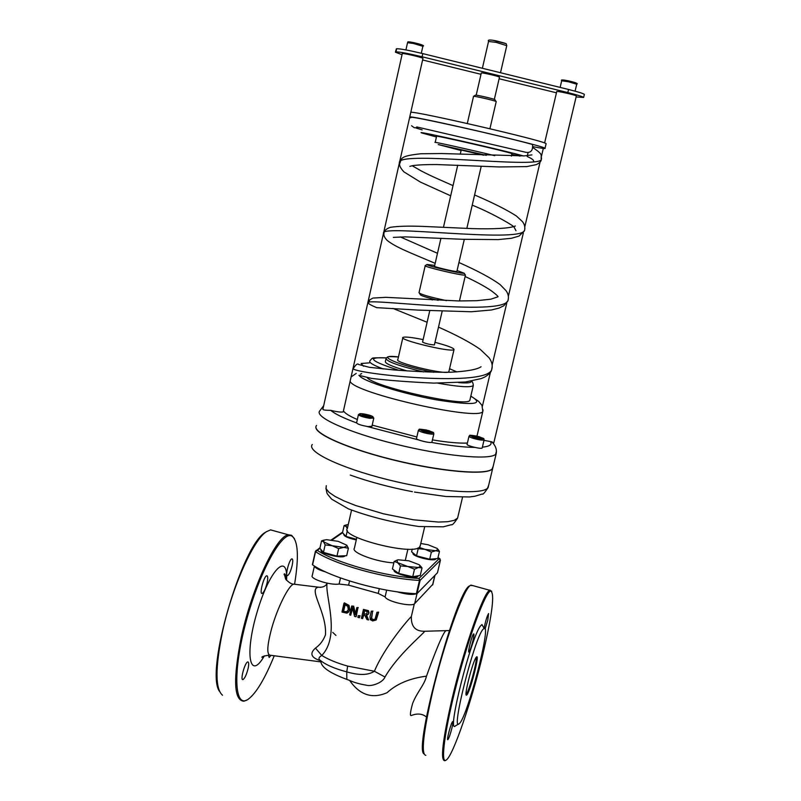 <?xml version="1.0" encoding="UTF-8"?>
<svg xmlns="http://www.w3.org/2000/svg" width="801" height="801" viewBox="0 0 801 801"><rect width="100%" height="100%" fill="white"/><g stroke="black" fill="none" stroke-linecap="round" stroke-linejoin="round"><path stroke-width="1.2" d="M314.413 566.017L312.27 575.549C309.446 578.833 330.783 585.611 339.103 584.039L348.605 585.151L378.232 593.421L385.101 596.895C386.783 601.571 412.145 607.308 414.688 603.604L432.86 584.249M397.066 591.799C406.067 594.402 412.555 595.043 416.54 593.721M372.645 620.935L376.049 620.064L378.272 612.475L376.971 612.264L374.978 619.403L372.876 619.924L371.264 618.863L372.545 611.453L371.284 611.193L370.002 616.74L370.282 619.634L372.645 620.935M372.545 611.453L371.634 618.512L373.256 619.563L375.088 619.273M376.971 612.264L378.653 612.114L376.25 619.874M371.284 611.193L372.916 611.103M355.864 616.8L357.907 607.919L356.815 607.599L355.193 614.637L353.311 606.527L351.699 606.007L349.667 614.878L350.718 615.228L352.48 607.569L354.553 616.42L356.225 616.46L357.907 607.919M350.718 615.228L352.63 608.219M351.699 606.007L353.682 606.197L355.414 613.676M356.815 607.599L358.267 607.589M343.999 603.193L341.977 612.054L346.903 613.155L348.155 612.425L349.466 610.032L348.625 605.706L343.999 603.193L344.4 602.853L349.006 605.366L349.837 609.701L348.435 612.174M346.493 612.034L343.279 611.453L344.841 604.635L347.704 606.297L348.305 609.621L346.493 612.034L347.484 611.393M343.279 611.453L346.883 611.694M345.131 604.755L343.669 611.103M368.59 619.944L366.147 615.358L367.999 614.507L368.69 613.186L368.08 611.003L363.464 609.411L361.411 618.302L362.623 618.602L363.444 615.068L364.845 615.398L366.968 619.604L368.59 619.944L366.648 615.268M365.656 611.033L367.058 611.674L366.868 614.007L363.674 614.077L364.435 610.742L365.656 611.033M363.674 614.077L366.988 613.856M364.705 610.803L364.034 613.746M363.464 609.411L368.44 610.662L369.051 612.835L368.25 614.267M362.623 618.602L363.714 615.128M357.887 617.371L359.329 617.761L360.08 615.729L358.277 615.669L357.887 617.371M358.277 615.669L360.08 615.729M359.329 617.761L359.719 616.059M411.283 616.8L411.344 616.53C407.749 619.954 384.51 647.128 374.397 671.248L347.654 666.102C337.011 663.078 328.38 659.533 321.772 655.468C341.076 635.343 324.465 594.102 327.158 583.158M446.858 630.687L446.097 630.627C443.203 631.578 433.772 655.809 426.502 676.144C409.872 678.317 396.735 683.824 387.093 692.675C372.235 699.163 359.739 695.068 349.616 680.409C353.742 682.392 359.279 683.984 366.247 685.175C371.664 686.847 382.948 682.542 384.981 677.025L374.397 671.248C368.31 675.283 359.088 675.493 346.753 671.869C334.458 668.625 325.486 664.68 319.849 660.034C318.227 658.692 318.868 657.17 321.772 655.468L315.464 648.109C309.406 653.516 311.068 657.701 320.45 660.685L320.26 660.384M335.949 635.423L332.745 632.4M320.8 587.343L318.558 587.193C307.624 588.485 327.098 612.645 325.456 634.883C323.334 640.5 320.01 644.915 315.464 648.109M384.981 677.025C397.506 655.168 422.948 634.232 424.74 631.258L424.28 631.318M320.45 660.685L320.951 662.077C321.772 667.513 330.392 673.291 346.833 679.398L349.606 680.409M426.502 676.144C424.25 685.276 417.191 691.794 412.635 703.418C410.192 712.269 409.772 716.294 411.394 715.483C417.381 713.15 422.417 713.671 426.502 717.045M320.841 661.896L270.658 655.288C266.523 655.208 266.893 646.117 271.779 627.994C277.577 607.388 288.821 584.98 293.727 584.139L295.158 584.319M274.242 655.759C264.951 678.607 256.32 693.065 248.35 699.143C234.363 709.476 232.47 671.949 246.137 621.536C259.584 571.173 282.583 529.912 292.055 536.179C298.142 540.955 298.993 556.925 294.608 584.079M267.113 582.798C265.582 588.865 263.919 592.42 262.137 593.461C259.053 594.422 263.94 575.839 266.783 575.779C267.924 575.929 268.035 578.272 267.113 582.798M248.11 668.485C246.508 674.742 244.786 678.437 242.933 679.578C239.899 680.51 245.026 661.966 247.809 661.926C248.881 662.047 248.981 664.229 248.11 668.485M271.008 655.328L269.166 657.491L268.395 655.108M292.135 565.606C290.683 571.313 289.161 574.657 287.549 575.629C284.766 576.51 289.361 558.888 291.924 558.858C292.956 559.018 293.026 561.261 292.135 565.606M314.443 566.037C315.163 568.009 318.908 569.982 325.677 571.954M476.094 657.431L476.525 656.94C480.149 653.456 469.406 694.607 466.552 695.098C463.589 697.27 472.55 661.916 476.094 657.431M466.052 694.107L466.092 694.117C468.625 693.296 477.907 659.173 476.054 657.491M482.803 629.566C473.882 640.049 450.573 732.945 459.153 723.724C466.863 718.998 491.784 623.538 484.084 628.304L482.803 629.566M472.92 585.641L470.347 585.431C463.399 589.286 444.054 643.113 432.45 692.605C423.158 733.456 420.946 754.362 425.812 755.343M423.929 753.871C413.546 748.384 456.47 590.677 469.446 585.962L470.237 585.501M445.106 760.7C440.089 761.511 442.442 740.705 452.175 698.292C464.23 647.298 483.694 592.119 489.671 590.257L491.734 591.268M482.893 654.187C492.415 613.596 494.968 592.55 490.542 591.028C485.316 592.34 469.536 634.642 457.161 682.021C444.705 729.461 439.999 765.556 446.387 759.929C453.366 755.033 471.789 700.845 482.893 654.187M458.733 723.964L455.489 725.826C446.227 735.739 471.028 636.875 480.59 625.881L481.962 624.57L483.273 626.873M481.962 624.57L484.084 628.304C485.526 621.125 487.028 616.209 488.59 613.556L487.799 620.174L485.076 629.065M451.954 727.969C450.322 734.367 448.96 738.272 447.869 739.673C446.207 741.055 451.253 722.021 452.675 721.561C453.196 721.521 452.955 723.653 451.954 727.969M472.9 640.75C471.318 646.948 470.017 650.702 468.975 651.994C467.283 653.386 472.22 634.352 473.661 633.881C474.222 633.861 473.962 636.154 472.9 640.75M294.478 538.713L291.574 535.288L288.55 534.838C276.756 535.028 251.985 587.323 241.271 637.436C232.961 679.208 233.842 700.475 243.915 701.225L247.169 699.864M222.518 695.238C215.199 688.92 215.179 667.844 222.448 631.999C231.94 587.473 253.446 539.524 266.523 531.664L270.578 529.882L274.683 531.013M266.803 531.474L265.682 532.174C242.313 543.659 204.836 671.498 219.434 691.263M470.067 399.349L469.817 400.38C467.063 407.539 375.098 387.284 367.279 377.742M407.168 370.963C391.719 366.447 384.47 363.213 385.411 361.281L385.922 359.018M419.494 293.336L420.225 294.528C420.084 295.459 426.062 297.381 438.137 300.295M446.547 300.645C429.726 297.031 420.555 294.388 419.023 292.715L425.191 265.772M425.241 265.592L425.171 265.632C422.858 266.563 461.997 275.844 465.221 275.113L465.051 274.583M457.081 270.558L464.22 273.241C462.137 274.132 424.89 265.361 427.013 264.48L434.703 265.391M440.94 238.257L434.522 266.182C432.66 266.573 454.788 271.849 456.73 271.479L456.89 271.349M411.183 117.447C409.041 115.244 501.246 135.759 532.525 144.49C533.106 150.458 530.883 153.061 525.836 152.29L416.76 126.938M532.915 146.673C541.897 148.385 545.932 148.906 545.04 148.245L544.63 148.035C539.363 144.721 417.051 116.455 409.802 116.876M409.681 117.417L410.753 117.827M361.712 373.586L360.37 374.217M436.435 136.991L421.496 132.876C413.596 129.912 504.67 150.498 523.443 155.945M520.019 156.075L511.769 154.383M460.265 154.142L461.196 150.057L483.684 155.204M467.293 123.514L473.531 96.34C473.892 95.8 493.927 100.345 495.989 101.447L496.199 101.657M494.978 99.785L494.858 99.574C493.066 98.613 475.724 94.678 475.394 95.159L473.531 96.34M435.213 142.368L436.575 136.36C430.758 134.087 506.743 151.449 511.609 153.502L511.909 153.752M440.099 558.948L439.349 558.467L419.003 578.422L419.484 580.405L420.135 580.314L419.003 578.422C386.052 576.85 335.709 562.843 317.196 550.277L316.085 550.427L315.554 551.659L319.929 548.385M437.967 557.686L440.41 560.249L437.486 572.685M315.384 551.499L312.59 564.845L315.554 551.659C334.407 564.515 385.842 578.833 419.484 580.405L416.36 593.711L417.021 593.611L420.135 580.314L440.43 560.149M437.456 572.775L417.021 593.611L414.688 603.604M416.36 593.711C382.718 592.34 331.354 577.962 312.59 564.845M393.842 562.853C376.63 562.142 350.618 552.41 354.392 548.234L356.856 537.421M402.823 337.832L397.857 359.559C393.051 362.282 443.974 374.798 448.53 372.004L448.95 371.354M467.394 443.053C459.283 443.434 447.629 442.382 432.43 439.889M416.84 436.956L372.205 425.121M357.326 419.534C349.657 416.21 345.081 413.396 343.609 411.103M493.736 442.963L491.744 441.802L483.984 440.35M422.958 58.393L422.768 58.253C420.775 56.981 400.88 52.526 402.272 53.657L322.893 409.221C322.773 409.962 325.376 410.342 330.713 410.342C336.881 411.854 341.046 412.375 343.208 411.904L422.938 58.493M493.156 466.402L492.044 469.236C485.496 475.394 441.541 471.729 395.213 460.445C348.846 449.241 313.531 433.741 315.974 426.643M493.186 466.252L492.084 469.086C485.416 475.434 439.138 471.308 391.789 459.444C344.36 447.649 310.648 431.899 316.535 425.461M422.097 56.781L422.818 53.617C409.071 50.333 400.35 48.711 396.655 48.741L395.954 51.875C399.649 51.875 408.36 53.507 422.097 56.781L567.809 92.566C577.251 94.929 582.527 96.551 583.629 97.432L576.119 96.941M402.042 54.698L395.414 52.205L396.655 48.741M422.818 53.617L568.54 89.472L567.809 92.566M584.309 94.578L584.36 94.368C583.258 93.467 577.992 91.835 568.54 89.472M396.395 48.781L395.454 51.975M556.455 92.806L499.113 78.748M480.99 74.303L422.608 59.985M544.61 142.968L556.745 91.584C555.473 90.513 575.438 94.929 576.309 95.92L576.33 96.05M499.464 77.236L499.484 77.156C499.193 76.325 480.069 72 481.281 73.041L476.195 95.179M420.355 545.281L419.584 547.083C412.325 555.924 339.314 537.01 347.384 528.44L351.539 510.157M546.052 143.94L545.721 143.409C540.505 139.885 418.142 111.599 410.843 112.24M434.412 344.81L434.302 344.951C429.296 344.52 425.381 343.559 422.558 342.077L429.747 310.798M423.128 339.594C411.594 337.301 404.865 336.57 402.913 337.421C398.197 339.714 449.241 352.18 453.696 349.797L454.007 349.636C454.297 348.205 447.959 345.772 434.983 342.327M407.729 566.497L400.47 565.917L397.556 562.612L407.729 566.497L418.522 567.508L414.497 569.191L407.729 566.497M419.614 565.106L422.017 567.949L418.522 567.508L420.355 566.057L419.033 564.665L408.921 560.83L398.227 559.799L397.016 560.109L397.556 562.612L394.162 561.441L397.586 559.919M414.497 569.191L412.735 576.74L420.255 575.438L422.017 567.949M412.735 576.74L398.718 573.456L400.47 565.917M398.718 573.456L392.43 568.93L394.162 561.441M418.192 575.789L418.082 576.139C416.66 579.634 392.059 573.476 394.122 570.142M343.779 547.383L338.663 548.625L332.135 545.711L343.779 547.383L347.143 545.801L346.733 545.181L348.385 548.244L343.779 547.383M325.146 544.91L323.584 541.846L332.135 545.711L325.146 544.91L323.454 552.4L319.879 548.325L321.551 540.885L324.275 540.014M346.733 545.181L338.192 541.346L326.678 539.684L323.924 540.144L323.584 541.846L321.551 540.885M338.663 548.625L336.961 556.124L346.693 555.694L348.385 548.244M336.961 556.124L323.454 552.4M344.951 555.804L344.951 555.804C343.499 559.308 318.488 553.211 321.161 550.007L321.201 549.836M347.334 528.53L346.092 526.457L347.594 527.539M348.265 524.555L346.312 524.935L346.092 526.457L344.1 525.616L346.573 524.835M356.435 539.273L346.012 536.42L342.498 532.675L344.1 525.616M346.012 536.42L347.344 530.562M356.285 539.944C348.014 538.112 343.829 536.209 343.739 534.247L343.789 534.047M419.123 547.423L425.021 549.366L435.664 550.738L437.977 549.406L437.146 548.425L428.114 544.77L420.775 543.468M437.336 548.575L439.449 551.418L435.664 550.738L431.379 552.069L425.021 549.366L418.192 548.685L417.852 548.054M439.449 551.418L437.777 558.537L429.696 559.228L431.379 552.069M429.696 559.228L416.52 555.844L418.192 548.685M416.52 555.844L411.604 551.809L412.245 549.085M435.824 558.918L435.824 558.918C434.512 562.122 410.663 556.034 413.136 553.131L413.146 553.07M371.944 426.262L367.989 426.573C361.121 425.391 357.326 424.13 356.595 422.788L358.407 414.768M362.503 414.277L366.397 414.788L370.202 415.999L370.142 416.7L366.237 416.19L362.422 414.978L362.503 414.277M366.087 416.14L366.397 414.788M370.202 415.999L370.052 416.69M431.939 441.972L431.899 442.172C431.108 443.664 414.948 439.679 416.52 438.387L418.382 430.317M430.778 432.009L429.056 432.29L421.897 430.177L428.064 430.818L430.778 432.009M427.784 432.019L428.064 430.818M423.419 430.848L423.629 429.907M482.212 447.819L482.172 447.999C481.431 449.431 465.611 445.466 467.113 444.235L468.975 436.335M481.101 438.037L479.479 438.307L472.43 436.225L478.397 436.865L481.101 438.037M478.117 438.027L478.397 436.865M473.862 436.845L474.072 435.964M379.324 588.705L378.232 593.421M385.101 596.895L386.663 590.127M340.495 577.942L339.103 584.039M348.605 585.151L349.546 580.995M347.654 666.102L346.753 671.869L346.833 679.398M286.588 580.325C288.23 551.058 269.587 569.461 257.121 612.004C244.355 654.507 249.712 681.541 264.35 655.879M432.58 584.97L434.823 575.468M399.028 370.352C370.122 361.021 365.867 356.866 386.272 357.887C365.366 357.516 375.339 358.628 371.894 358.538L369.942 360.77C368.55 362.392 373.006 365.126 383.289 368.971M471.268 381.136C471.589 382.848 467.394 383.339 458.673 382.618M437.817 383.168C458.372 386.833 470.197 387.654 473.291 385.641C473.211 383.379 472.62 381.867 471.519 381.096M411.554 125.747L414.317 127.749L417.721 127.569M541.546 157.867L541.306 159.679C536.44 169.101 390.868 149.527 399.749 163.494C402.032 158.498 398.898 156.125 420.936 153.752L441.762 153.542L524.295 155.895L531.904 154.893M524.905 228.055L524.565 230.528C519.018 243.584 374.267 223.509 383.949 233.712C383.849 230.998 385.982 228.866 390.337 227.324C397.797 226.152 408.77 225.842 423.278 226.413L471.749 228.595C492.955 229.256 510.077 228.445 515.313 225.982L514.723 226.333M508.455 297.571L508.004 300.615C501.506 317.146 357.917 296.64 368.33 303.138C369.031 304.14 371.904 305.672 376.941 307.754M492.204 366.327L491.634 369.892C484.655 388.455 340.896 372.355 353.772 367.829C355.984 364.395 357.626 363.284 358.728 364.515L369.341 367.309L393.892 369.932C416.86 371.684 435.764 372.445 450.603 372.225C466.933 371.364 477.096 369.531 481.081 366.738M350.257 381.566C354.993 393.411 479.158 421.366 482.813 411.454L483.053 409.852M470.808 396.165C484.965 404.495 473.521 405.727 436.495 399.859C401.892 393.621 362.783 381.196 359.289 375.609M505.401 43.464L492.735 40.25M482.382 68.265L488.55 41.452L496.209 42.393L506.773 45.657M461.096 150.518L438.247 144.55L486.327 155.324M494.788 155.684C470.297 149.717 431.308 141.086 435.193 142.458M342.127 532.445L331.244 539.954M331.984 540.054L342.558 532.735M449.561 368.74L456.96 371.924L449.561 368.73M433.651 372.255C398.968 365.847 371.874 353.692 398.457 356.946C382.427 356.125 389.837 357.346 387.404 357.096L386.082 358.337C386.262 361.411 398.748 365.937 423.529 371.914M458.072 516.104L457.591 518.127L454.207 520.35L447.749 521.701L438.467 522.062L413.236 519.769L383.539 513.831L355.574 505.491L344.12 500.955L335.128 496.49L329.031 492.335L326.047 488.67L326.267 485.676M488.67 485.226L487.509 488.26C480.73 495.118 434.422 491.444 387.163 479.529C339.834 467.704 306.302 451.454 312.29 444.505M323.684 405.666L319.779 410.893C313.982 416.931 347.824 432.3 395.324 444.054C442.743 455.889 489 460.355 495.579 454.407L496.48 451.193M490.472 441.551C492.365 444.555 489.661 446.427 482.372 447.178M474.943 447.429C463.829 447.288 449.281 445.616 431.298 442.402M418.763 439.969L366.768 426.392M356.545 422.888C343.529 418.112 334.918 413.937 330.713 410.342M371.894 426.462L373.767 418.242L372.305 416.28C367.018 414.407 362.913 413.526 359.969 413.656L358.447 414.568C359.188 415.879 362.993 417.131 369.862 418.322L373.797 418.012M372.235 416.27C376.52 418.412 364.485 416.84 360.37 414.708C356.185 412.575 368.13 414.157 372.235 416.27M431.899 442.172L433.822 433.912C432.46 432.15 437.006 433.461 426.272 429.967C415.839 428.665 420.715 429.076 418.422 430.127C418.212 430.678 419.774 431.469 423.118 432.5C428.735 434.002 432.31 434.472 433.822 433.912L433.852 433.681M419.704 429.857L418.993 429.907M423.689 431.519C417.491 428.885 419.243 428.605 428.966 430.668C435.213 433.301 433.451 433.591 423.689 431.519M482.172 447.999L484.084 439.919C482.492 438.097 487.669 439.749 476.825 436.084C466.002 434.663 471.469 435.183 469.026 436.155C468.825 436.695 470.387 437.476 473.721 438.497C479.188 439.979 482.643 440.45 484.084 439.919L484.124 439.709M470.307 435.904L469.526 435.954M474.272 437.546C468.094 434.953 469.746 434.673 479.238 436.725C485.466 439.318 483.814 439.589 474.272 437.546M405.927 49.922L407.539 42.693L413.396 43.474L422.868 46.288M419.614 44.876C423.899 45.367 421.967 44.616 413.827 42.653C408.19 41.542 407.268 41.612 411.063 42.874M560.139 87.399L561.701 80.791L568.35 81.732L576.74 84.215M573.376 82.823C577.781 83.364 576.209 82.723 568.68 80.901C562.412 79.659 561.301 79.689 565.336 80.991M414.297 603.914L411.344 616.53C410.993 626.572 415.459 631.478 424.74 631.258L449.381 630.557M327.128 583.158C325.787 586.222 322.933 587.564 318.558 587.193L293.727 584.149C291.594 584.279 288.891 582.597 285.607 579.093L284.305 573.806C284.886 574.888 285.146 571.674 285.857 579.433M262.408 656.94L261.957 657.391C261.396 656.74 263.829 655.979 269.246 655.118M432.74 584.77L434.963 575.318M466.062 694.217L466.552 695.098M469.446 585.962L470.347 585.431M470.888 585.08L489.671 590.257M490.542 591.028L490.012 590.097M292.055 536.179L291.574 535.288M270.578 529.882L288.55 534.838M265.682 532.174L266.523 531.664M284.035 574.647L285.276 574.988M469.817 400.38L473.291 385.641M459.444 300.966L465.461 275.063M427.013 264.48L425.171 265.632M464.22 273.241L465.361 275.093M363.554 366.247L361.131 363.494L369.471 362.863M409.852 166.378L412.725 165.617C418.262 164.846 426.262 164.495 436.715 164.545L499.303 166.948L526.768 166.608L536.3 164.626C539.453 163.054 541.126 161.401 541.306 159.679C540.415 154.613 544.179 155.304 532.865 147.544M533.586 161.351C533.987 160.15 531.844 158.538 527.168 156.495M422.177 129.882L415.879 127.95M393.371 237.386L405.336 236.866L462.417 239.279L498.202 239.599L511.438 238.277L519.108 236.055L524.565 230.528C525.266 227.043 524.495 224 522.252 221.416L516.305 215.94C506.703 209.772 492.795 202.783 474.582 194.963M453.026 185.632C427.113 174.278 427.404 174.017 421.266 170.953L412.135 165.727M515.984 230.718L514.202 227.384M513.541 226.783C516.004 227.324 494.267 213.987 472.23 205.136M450.693 195.804L420.445 182.107L403.914 171.865C400.47 168.13 399.078 165.346 399.749 163.494M377.051 307.664L418.322 310.107L471.308 311.759L491.474 309.987L499.053 308.065L503.839 305.752L508.004 300.615C508.915 297.011 508.255 293.697 506.012 290.663L500.144 284.615C491.293 278.147 477.556 270.778 458.943 262.518M437.486 253.286L400.29 236.926M368.33 303.138L369.772 299.854L372.946 298.062L385.852 297.331L458.743 300.956L476.805 300.685L490.793 299.204L497.932 296.811M498.082 296.67C497.641 296.31 498.192 295.849 490.693 290.342C484.114 285.987 475.584 281.371 465.121 276.515M435.173 263.339C409.281 252.275 396.475 247.649 387.223 240.47C384.64 237.787 383.549 235.534 383.949 233.712M358.878 375.309L371.454 378.382C388.755 380.465 409.571 382.037 433.902 383.108L465.421 381.987L481.231 378.583L484.885 376.961C488.93 374.508 491.183 372.155 491.634 369.892C492.905 365.857 492.034 361.802 489.01 357.717L480.23 349.336C470.457 342.518 456.55 335.108 438.497 327.128M427.113 322.262L392.911 308.415M356.235 373.396L351.329 376.81M476.975 436.124L482.813 411.454L481.972 405.326L478.638 401.351L470.828 396.084M527.368 155.644L528.039 152.771M457.721 165.186L443.444 227.354M481.241 166.248L466.833 228.415M464.31 239.349L456.87 271.449M494.858 99.574L495.989 101.447M496.219 101.577L489.922 128.741M488.57 41.342C487.338 39.7 490.072 39.589 496.77 41.001C509.676 44.486 505.291 43.174 506.793 45.547L500.505 72.731M511.939 153.642L511.358 156.125M320.01 547.704L315.374 551.388M437.476 572.755L440.43 560.229L439.559 558.507L437.987 557.616M315.364 551.448L312.41 564.565M462.527 497.261L457.591 518.127C454.147 523.303 452.094 525.486 451.444 524.685L443.283 526.828L418.853 526.507C392.6 522.552 369.101 516.665 348.365 508.845L331.594 499.123C325.707 491.714 327.649 495.489 325.897 488.22M492.625 468.645L488.099 487.629C484.595 492.855 482.683 494.968 482.342 493.977L474.883 496.25L469.416 496.96L445.987 496.51L414.517 492.084M350.257 475.073C368.951 481.751 389.666 487.288 412.395 491.684M492.655 468.495L496.149 453.857C497.061 449.601 495.589 445.576 491.744 441.802M583.629 97.432L584.36 94.368M499.484 77.156L494.337 99.374M493.766 443.023L576.35 95.96M482.402 406.207L490.422 372.285M492.124 365.096L506.803 302.958M508.355 296.39L523.373 232.841M524.785 226.843L540.104 162.012M541.396 156.535L543.318 148.425M407.899 549.186L405.356 560.119M424.62 527.028L420.054 546.532M546.132 143.629L545.04 148.245M432.49 298.913L432.24 299.995M442.132 311.409L434.392 344.901M454.007 349.636L448.84 371.814M409.341 593.221L409.091 594.282M420.355 566.057L421.216 566.818M321.371 569.881L321.231 570.522M323.924 540.144L322.643 540.485M346.312 524.935L345.031 525.276M437.977 549.406L438.477 549.856M421.306 53.246L422.888 46.198C425.031 45.827 421.997 44.646 413.787 42.643C404.575 41.011 409.211 42.223 407.559 42.613M575.088 91.164L576.75 84.135C578.502 83.674 575.799 82.593 568.66 80.891C562.753 79.71 560.44 79.649 561.711 80.721"/></g></svg>
